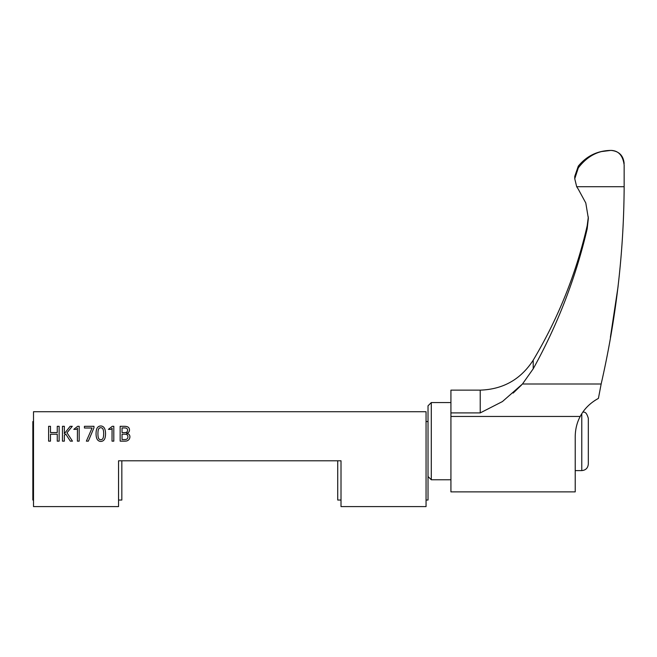<?xml version="1.0" encoding="UTF-8"?>
<svg xmlns="http://www.w3.org/2000/svg" width="657" height="657" viewBox="0 0 657 657"><rect width="100%" height="100%" fill="white"/><g stroke="black" fill="none" stroke-linecap="round" stroke-linejoin="round"><path stroke-width="0.99" d="M341.008 500.043L337.731 500.043L337.731 460.795L118.556 460.795L118.556 500.043L121.832 500.043L118.556 500.043L118.556 460.795L118.556 506.588L33.507 506.588L33.507 411.725L426.056 411.725L426.056 506.588L341.008 506.588L341.008 460.795L121.832 460.795L121.832 500.043L121.832 460.795L118.556 460.795L118.556 506.588L33.507 506.588L33.507 411.725L426.056 411.725L426.056 506.588L341.008 506.588L341.008 460.795L118.556 460.795L341.008 460.795L337.731 460.795L337.731 500.043L341.008 500.043L341.008 460.795L341.008 500.043M120.157 441.143L125.076 441.143A7.482 7.482 0 0 0 126.144 441.069A4.279 4.279 0 0 0 129.831 436.034A2.932 2.932 0 0 0 127.844 433.727A3.039 3.039 0 0 1 126.53 433.275A3.162 3.162 0 0 0 129.478 430.064A5.24 5.24 0 0 0 129.396 429.103A3.104 3.104 0 0 0 127.401 426.771A5.593 5.593 0 0 0 126.489 426.516A9.592 9.592 0 0 0 125.43 426.368A14.38 14.38 0 0 0 124.206 426.311L120.157 426.311L120.157 441.143L125.076 441.143A7.482 7.482 0 0 0 126.144 441.069A4.279 4.279 0 0 0 129.831 436.034A2.932 2.932 0 0 0 127.844 433.727A3.039 3.039 0 0 1 126.53 433.275A3.162 3.162 0 0 0 129.478 430.064A5.24 5.24 0 0 0 129.396 429.103A3.104 3.104 0 0 0 127.401 426.771A5.593 5.593 0 0 0 126.489 426.516A9.592 9.592 0 0 0 125.43 426.368A14.38 14.38 0 0 0 124.206 426.311L120.157 426.311L120.157 441.143L125.076 441.143L120.157 441.143L120.157 426.311L120.157 441.143M108.405 429.349L110.877 429.366L111.534 428.791A10.463 10.463 0 0 0 112.109 428.224L112.027 441.143L113.809 441.143L113.809 426.311L112.29 426.311L108.405 429.349L110.877 429.366L111.534 428.791A10.463 10.463 0 0 0 112.109 428.224L112.027 441.143L113.809 441.143L113.809 426.311L112.29 426.311L108.405 429.349L110.877 429.366L111.534 428.791L110.877 429.366L108.405 429.349L112.29 426.311L108.405 429.349M96.053 433.71A19.234 19.234 0 0 0 96.127 435.41A13.633 13.633 0 0 0 96.341 436.921A9.379 9.379 0 0 0 96.702 438.235A6.389 6.389 0 0 0 97.211 439.328A4.164 4.164 0 0 0 104.438 439.328A6.118 6.118 0 0 0 104.931 438.235A8.984 8.984 0 0 0 105.268 436.921A15.144 15.144 0 0 0 105.465 435.41A21.484 21.484 0 0 0 105.531 433.743A21.484 21.484 0 0 0 105.522 433.71A19.053 19.053 0 0 0 105.531 433.669A19.053 19.053 0 0 0 105.457 432.002A13.403 13.403 0 0 0 105.235 430.483A9.313 9.313 0 0 0 104.865 429.177A6.324 6.324 0 0 0 104.348 428.085A4.147 4.147 0 0 0 97.129 428.093A6.151 6.151 0 0 0 96.645 429.185A9.165 9.165 0 0 0 96.308 430.491A15.144 15.144 0 0 0 96.119 432.01A21.484 21.484 0 0 0 96.053 433.71A19.234 19.234 0 0 0 96.127 435.41A13.633 13.633 0 0 0 96.341 436.921A9.379 9.379 0 0 0 96.702 438.235A6.389 6.389 0 0 0 97.211 439.328A4.164 4.164 0 0 0 104.438 439.328A6.118 6.118 0 0 0 104.931 438.235A8.984 8.984 0 0 0 105.268 436.921A15.144 15.144 0 0 0 105.465 435.41A21.484 21.484 0 0 0 105.531 433.743A21.484 21.484 0 0 0 105.522 433.71A19.053 19.053 0 0 0 105.531 433.669A19.053 19.053 0 0 0 105.457 432.002A13.403 13.403 0 0 0 105.235 430.483A9.313 9.313 0 0 0 104.865 429.177A6.324 6.324 0 0 0 104.348 428.085A4.147 4.147 0 0 0 97.129 428.093A6.151 6.151 0 0 0 96.645 429.185A9.165 9.165 0 0 0 96.308 430.491A15.144 15.144 0 0 0 96.119 432.01A21.484 21.484 0 0 0 96.053 433.71M84.433 426.311L84.433 428.003L92.079 428.003L86.371 441.143L88.334 441.143L93.967 427.789L93.967 426.311L84.433 426.311L84.433 428.003L92.079 428.003L86.371 441.143L88.334 441.143L93.967 427.789L93.967 426.311L84.433 426.311L84.433 428.003L84.433 426.311L93.967 426.311L84.433 426.311M73.781 429.349L76.261 429.366L76.91 428.791A10.463 10.463 0 0 0 77.485 428.224L77.403 441.143L79.193 441.143L79.193 426.311L77.666 426.311L73.781 429.349L76.261 429.366L76.91 428.791A10.463 10.463 0 0 0 77.485 428.224L77.403 441.143L79.193 441.143L79.193 426.311L77.666 426.311L73.781 429.349L76.261 429.366L76.91 428.791L76.261 429.366L73.781 429.349L77.666 426.311L73.781 429.349M62.456 426.311L62.456 441.143L64.345 441.143L64.345 435.221L65.749 434.063L70.324 441.143L72.467 441.143L66.998 432.774L72.278 426.311L70.151 426.311L64.345 433.727L64.345 426.311L62.456 426.311L62.456 441.143L64.345 441.143L64.345 435.221L65.749 434.063L70.324 441.143L72.467 441.143L66.998 432.774L72.278 426.311L70.151 426.311L64.345 433.727L64.345 426.311L62.456 426.311L62.456 441.143L64.345 441.143L62.456 441.143L62.456 426.311L64.345 426.311L62.456 426.311M48.61 426.311L48.61 441.143L50.49 441.143L50.49 434.228L57.249 434.228L57.249 441.143L59.138 441.143L59.138 426.311L57.249 426.311L57.249 432.561L50.49 432.561L50.49 426.311L48.61 426.311L48.61 441.143L50.49 441.143L50.49 434.228L57.249 434.228L57.249 441.143L59.138 441.143L59.138 426.311L57.249 426.311L57.249 432.561L50.49 432.561L50.49 426.311L48.61 426.311L48.61 441.143L50.49 441.143L48.61 441.143L48.61 426.311L50.49 426.311L48.61 426.311M33.507 500.043L32.85 500.043L32.85 421.539L32.85 500.043L32.85 421.539L33.507 421.539M428.019 421.539L426.056 421.539M428.019 500.043L428.019 441.167L428.019 500.043L426.056 500.043M57.249 441.143L59.138 441.143L59.138 426.311L57.249 426.311L59.138 426.311L59.138 441.143L57.249 441.143M70.324 441.143L72.467 441.143L70.324 441.143M72.278 426.311L70.151 426.311L72.278 426.311M77.427 429.965L77.403 441.143L79.193 441.143L79.193 426.311L77.666 426.311L79.193 426.311L79.193 441.143L77.403 441.143L77.427 429.965M86.371 441.143L88.334 441.143L93.967 427.789L93.967 426.311L93.967 427.789L88.334 441.143L86.371 441.143M97.926 433.669A25.344 25.344 0 0 0 97.967 435.131A16.121 16.121 0 0 0 98.082 436.363A9.108 9.108 0 0 0 98.279 437.406A5.379 5.379 0 0 0 98.566 438.26A2.398 2.398 0 0 0 102.993 438.276A5.1 5.1 0 0 0 103.297 437.422A8.689 8.689 0 0 0 103.502 436.379A15.743 15.743 0 0 0 103.617 435.139A25.656 25.656 0 0 0 103.617 432.281A15.612 15.612 0 0 0 103.502 431.049A8.648 8.648 0 0 0 103.297 430.015A5.116 5.116 0 0 0 102.993 429.169A2.414 2.414 0 0 0 98.566 429.169A5.297 5.297 0 0 0 98.279 430.015A9.05 9.05 0 0 0 98.082 431.049A16.121 16.121 0 0 0 97.967 432.281A25.344 25.344 0 0 0 97.926 433.669A25.344 25.344 0 0 1 97.967 432.281A25.344 25.344 0 0 0 97.967 435.131A16.121 16.121 0 0 0 98.082 436.363A9.108 9.108 0 0 0 98.279 437.406A5.379 5.379 0 0 0 98.566 438.26A2.398 2.398 0 0 0 102.993 438.276A5.1 5.1 0 0 0 103.297 437.422A8.689 8.689 0 0 0 103.502 436.379A15.743 15.743 0 0 0 103.617 435.139A25.656 25.656 0 0 0 103.617 432.281A15.612 15.612 0 0 0 103.502 431.049A8.648 8.648 0 0 0 103.297 430.015A5.116 5.116 0 0 0 102.993 429.169A2.414 2.414 0 0 0 98.566 429.169A5.297 5.297 0 0 0 98.279 430.015A9.05 9.05 0 0 0 98.082 431.049A16.121 16.121 0 0 0 97.967 432.281A25.344 25.344 0 0 0 97.967 435.131A16.121 16.121 0 0 0 98.082 436.363A9.108 9.108 0 0 0 98.279 437.406A9.108 9.108 0 0 1 98.082 436.363A16.121 16.121 0 0 1 97.967 435.131A25.344 25.344 0 0 1 97.926 433.743M98.082 431.049A16.121 16.121 0 0 0 97.967 432.281A16.121 16.121 0 0 1 98.082 431.049A9.05 9.05 0 0 1 98.279 430.015A9.05 9.05 0 0 0 98.082 431.049M102.993 429.169A2.414 2.414 0 0 0 98.566 429.169A2.414 2.414 0 0 1 102.993 429.169M103.502 431.049A8.648 8.648 0 0 0 103.297 430.015A8.648 8.648 0 0 1 103.502 431.049M103.658 433.71A25.656 25.656 0 0 0 103.617 432.281A25.656 25.656 0 0 1 103.658 433.71M103.502 436.379A15.743 15.743 0 0 0 103.617 435.139A15.743 15.743 0 0 1 103.502 436.379A8.689 8.689 0 0 1 103.297 437.422A8.689 8.689 0 0 0 103.502 436.379M112.051 429.965L112.027 441.143L113.809 441.143L113.809 426.311L112.29 426.311L113.809 426.311L113.809 441.143L112.027 441.143L112.051 429.965M129.478 430.039A5.24 5.24 0 0 0 129.396 429.103A3.104 3.104 0 0 0 127.401 426.771A3.104 3.104 0 0 1 129.396 429.103A5.24 5.24 0 0 1 129.478 430.039A5.24 5.24 0 0 0 129.478 430.039M124.304 427.929L122.046 427.929L122.046 432.602L124.518 432.602A7.564 7.564 0 0 0 125.306 432.569A4.287 4.287 0 0 0 125.947 432.454A2.357 2.357 0 0 0 126.883 432.002A1.692 1.692 0 0 0 127.392 431.247A3.186 3.186 0 0 0 127.557 430.261A3.186 3.186 0 0 0 127.548 430.204A2.612 2.612 0 0 0 127.359 429.152A1.634 1.634 0 0 0 126.768 428.454A2.776 2.776 0 0 0 125.766 428.06A7.252 7.252 0 0 0 124.304 427.929L122.046 427.929L122.046 432.602L124.518 432.602A7.564 7.564 0 0 0 125.306 432.569A4.287 4.287 0 0 0 125.947 432.454A2.357 2.357 0 0 0 126.883 432.002A1.692 1.692 0 0 0 127.392 431.247A3.186 3.186 0 0 0 127.557 430.261A3.186 3.186 0 0 0 127.548 430.204A2.612 2.612 0 0 0 127.359 429.152A1.634 1.634 0 0 0 126.768 428.454A2.776 2.776 0 0 0 125.766 428.06A7.252 7.252 0 0 0 124.304 427.929A7.252 7.252 0 0 1 125.766 428.06A7.252 7.252 0 0 0 124.304 427.929M122.046 434.187L122.046 439.541L124.74 439.541A6.233 6.233 0 0 0 125.561 439.492A3.614 3.614 0 0 0 126.243 439.336A2.275 2.275 0 0 0 127.745 437.891A3.728 3.728 0 0 0 127.91 436.765A3.137 3.137 0 0 0 127.737 435.714A1.938 1.938 0 0 0 127.195 434.901A2.612 2.612 0 0 0 126.185 434.376A4.164 4.164 0 0 0 125.479 434.236A7.342 7.342 0 0 0 124.625 434.187L122.046 434.187L122.046 439.541L124.74 439.541A6.233 6.233 0 0 0 125.561 439.492A3.614 3.614 0 0 0 126.243 439.336A2.275 2.275 0 0 0 127.745 437.891A3.728 3.728 0 0 0 127.91 436.765A3.137 3.137 0 0 0 127.737 435.714A1.938 1.938 0 0 0 127.195 434.901A2.612 2.612 0 0 0 126.185 434.376A4.164 4.164 0 0 0 125.479 434.236A7.342 7.342 0 0 0 124.625 434.187L122.046 434.187M125.479 434.236A7.342 7.342 0 0 0 124.625 434.187A7.342 7.342 0 0 1 125.479 434.236M126.243 439.336A2.275 2.275 0 0 0 127.745 437.891A2.275 2.275 0 0 1 126.243 439.336A3.614 3.614 0 0 1 125.561 439.492A3.614 3.614 0 0 0 126.243 439.336M126.768 428.454A2.776 2.776 0 0 0 125.766 428.06A2.776 2.776 0 0 1 126.768 428.454M580.205 416.456C577.002 422.394 575.343 429.087 575.22 436.535L575.22 491.871L450.924 491.871L450.924 416.456L580.205 416.456C584.18 408.892 590.257 402.872 598.42 398.397L594.979 400.4M598.42 398.397L601.155 384.008C616.061 318.834 623.731 253.397 624.15 187.697L624.15 186.711L576.682 186.711L574.76 178.753L576.682 186.711L578.332 189.265L576.682 186.711M618.065 286.633L610.402 337.271M601.155 384.008L522.463 384.008L502.424 401.567L480.226 412.908L450.924 412.908L450.924 416.456M450.924 412.908L450.924 390.135L480.226 390.135C503.098 389.379 520.755 379.401 533.205 360.192C558.261 318.202 576.263 273.378 587.194 225.712L588.335 216.925M574.752 178.753L574.752 176.372L574.752 178.753L578.3 167.896C587.202 156.243 598.125 150.42 611.067 150.42L611.067 150.412C618.533 150.658 622.893 155.528 624.15 165.038L624.15 186.711M522.463 384.008L533.205 368.807C557.809 324.353 575.803 277.689 587.194 228.8L588.352 218.362L585.789 202.98L578.332 189.265M513.158 393.083L521.502 385.043M450.924 479.766L431.296 479.766L431.296 402.56L450.924 402.56M428.019 441.167L428.019 405.837L431.296 402.56M601.681 151.553L610.682 150.42C597.484 150.699 586.693 155.939 578.3 166.131L574.752 176.372M581.774 413.746L581.774 470.601C585.748 470.215 587.925 468.039 588.319 464.064L588.319 418.263C585.97 410.494 583.999 412.777 583.03 411.84M588.319 450.973L588.319 431.345M480.226 412.908L480.226 390.135M578.3 167.896L578.3 166.131M587.194 228.8L587.194 225.712M533.205 368.807L533.205 360.192M611.067 150.412C619.009 151.184 623.378 155.553 624.15 163.494M428.019 476.497L431.296 479.766M581.774 470.601L575.22 470.601"/></g></svg>
